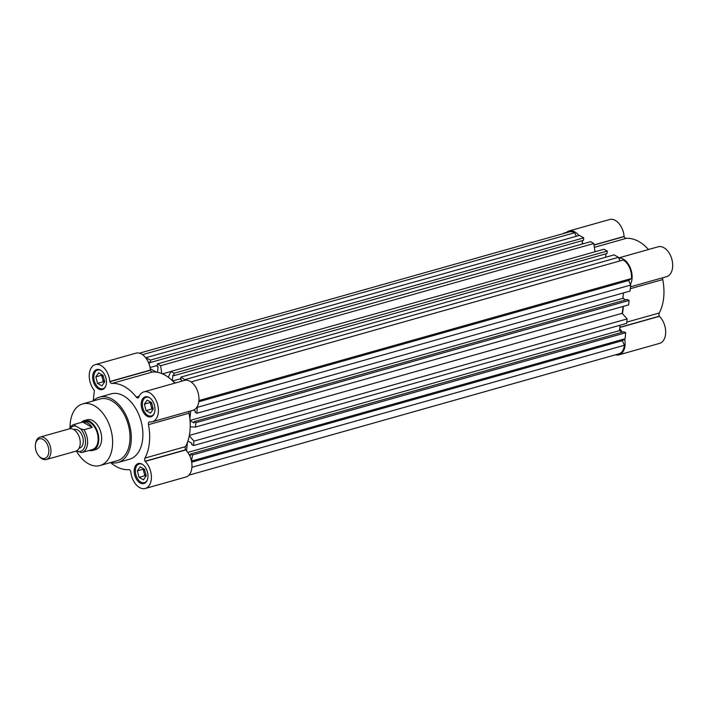 <?xml version="1.0" encoding="UTF-8"?>
<svg xmlns="http://www.w3.org/2000/svg" width="708" height="708" viewBox="0 0 708 708"><rect width="100%" height="100%" fill="white"/><g stroke="black" fill="none" stroke-linecap="round" stroke-linejoin="round"><path stroke-width="1.06" d="M81.208 422.464A15.523 9.797 74.2 0 1 84.225 420.596L87.128 419.782A15.523 9.797 74.2 0 1 92.819 420.676A15.523 9.797 74.2 0 1 101.563 436.323A15.523 9.797 74.2 0 1 95.553 449.66L92.66 450.474A15.523 9.797 74.2 0 1 89.111 450.474M100.032 465.537L117.413 460.625A32.01 20.196 -105.8 0 0 129.812 433.119A32.01 20.196 -105.8 0 0 111.767 400.843A32.01 20.196 -105.8 0 0 100.032 399.002L82.65 403.914A32.01 20.196 74.2 0 1 94.385 405.746A32.01 20.196 74.2 0 1 112.43 438.031A32.01 20.196 74.2 0 1 100.032 465.537A32.01 20.196 74.2 0 1 88.296 463.696A32.01 20.196 74.2 0 1 76.358 450.978M70.048 427.703A32.01 20.196 74.2 0 1 82.65 403.914M117.944 462.492L129.537 459.226A33.957 21.426 -105.8 0 0 142.68 430.057A33.957 21.426 -105.8 0 0 123.546 395.816A33.957 21.426 -105.8 0 0 111.094 393.869L99.501 397.135A33.957 21.426 74.2 0 1 111.953 399.091A33.957 21.426 74.2 0 1 131.095 433.323A33.957 21.426 74.2 0 1 117.944 462.492A33.957 21.426 74.2 0 1 110.545 462.563M93.164 400.94A33.957 21.426 74.2 0 1 99.501 397.135M110.554 462.572A44.144 27.851 74.2 0 0 128.661 469.652A2.912 1.832 74.2 0 1 129.484 469.864A2.912 1.832 74.2 0 1 130.759 471.395L130.821 471.581A15.523 9.797 74.2 0 0 145.29 488.476A15.523 9.797 74.2 0 0 151.406 477.068A15.523 9.797 74.2 0 0 145.113 461.421L185.593 449.819L145.025 461.262A2.912 1.832 74.2 0 1 144.954 458.076L185.514 446.633A2.912 1.832 -105.8 0 0 185.593 449.819M111.97 383.435A2.912 1.832 74.2 0 1 109.873 381.701L150.432 370.257A2.912 1.832 -105.8 0 0 152.53 371.992L111.97 383.435A44.144 27.851 74.2 0 1 124.511 386.603A44.144 27.851 74.2 0 1 136.281 397.091A2.912 1.832 74.2 0 0 138.131 397.949A2.912 1.832 74.2 0 0 138.494 397.772L138.591 397.675A15.523 9.797 74.2 0 1 143.874 391.878L184.443 380.426A15.523 9.797 74.2 0 1 190.133 381.32A15.523 9.797 74.2 0 1 198.877 396.976A15.523 9.797 74.2 0 1 192.868 410.304L152.309 421.756A15.523 9.797 74.2 0 1 149.273 421.862L149.308 421.871M143.874 391.878A15.523 9.797 74.2 0 1 149.565 392.763A15.523 9.797 74.2 0 1 158.318 408.419A15.523 9.797 74.2 0 1 152.309 421.756M152.53 371.992A44.144 27.851 74.2 0 1 165.079 375.16A44.144 27.851 74.2 0 1 174.77 383.161M93.252 400.852L94.35 390.427A15.523 9.797 74.2 0 1 89.243 375.107A15.523 9.797 74.2 0 1 95.332 364.62L135.901 353.177A15.523 9.797 74.2 0 1 141.591 354.071A15.523 9.797 74.2 0 1 150.37 370.072L109.873 381.701M95.332 364.62A15.523 9.797 74.2 0 1 101.023 365.514A15.523 9.797 74.2 0 1 109.811 381.515L109.828 381.612M147.105 416.207A10.381 6.549 -105.8 0 0 150.91 416.8A10.381 6.549 -105.8 0 0 154.928 407.888A10.381 6.549 -105.8 0 0 149.078 397.418A10.381 6.549 -105.8 0 0 145.273 396.825A10.381 6.549 -105.8 0 0 141.255 405.737A10.381 6.549 -105.8 0 0 147.105 416.207M98.562 388.957A10.381 6.549 -105.8 0 0 102.368 389.55A10.381 6.549 -105.8 0 0 106.386 380.63A10.381 6.549 -105.8 0 0 100.536 370.169A10.381 6.549 -105.8 0 0 96.73 369.567A10.381 6.549 -105.8 0 0 92.713 378.488A10.381 6.549 -105.8 0 0 98.562 388.957M140.087 482.927A10.381 6.549 -105.8 0 0 143.892 483.529A10.381 6.549 -105.8 0 0 147.919 474.608A10.381 6.549 -105.8 0 0 142.069 464.138A10.381 6.549 -105.8 0 0 138.255 463.545A10.381 6.549 -105.8 0 0 134.237 472.466A10.381 6.549 -105.8 0 0 140.087 482.927M154.158 413.658A9.7 6.124 74.2 0 1 151.45 415.941A9.7 6.124 74.2 0 1 147.892 415.384A9.7 6.124 74.2 0 1 142.423 405.604A9.7 6.124 74.2 0 1 146.184 397.268A9.7 6.124 74.2 0 1 149.689 397.799M105.625 386.409A9.7 6.124 74.2 0 1 102.908 388.692A9.7 6.124 74.2 0 1 99.35 388.134A9.7 6.124 74.2 0 1 93.881 378.355A9.7 6.124 74.2 0 1 97.642 370.019A9.7 6.124 74.2 0 1 101.147 370.549M147.149 480.387A9.7 6.124 74.2 0 1 144.432 482.67A9.7 6.124 74.2 0 1 140.883 482.113A9.7 6.124 74.2 0 1 135.414 472.333A9.7 6.124 74.2 0 1 139.166 463.997A9.7 6.124 74.2 0 1 142.671 464.528M153.008 409.428A5.823 3.673 74.2 0 1 151.016 405.746L150.184 402.489L144.388 404.126L146.052 410.631L150.477 413.118L153.238 409.091L151.583 402.587L147.158 400.1L144.388 404.126M150.875 402.188A5.823 3.673 -105.8 0 0 150.777 402.825A5.823 3.673 -105.8 0 0 151.016 405.746L151.839 409.003L146.052 410.631M145.998 476.157A5.823 3.673 74.2 0 1 143.998 472.466L143.175 469.209L137.379 470.847L139.034 477.36L143.458 479.838L146.229 475.811L144.565 469.307L140.14 466.82L137.379 470.847M143.866 468.908A5.823 3.673 -105.8 0 0 143.768 469.546A5.823 3.673 -105.8 0 0 143.998 472.466L144.83 475.723L139.034 477.36M189.107 411.366A2.912 1.832 -105.8 0 0 189.027 413.215A44.144 27.851 74.2 0 1 185.514 446.633M185.629 449.899L185.682 449.978A15.523 9.797 74.2 0 1 191.965 465.625A15.523 9.797 74.2 0 1 185.859 477.033L145.29 488.476M189.027 413.215L148.468 424.658A44.144 27.851 74.2 0 1 144.954 458.076M148.468 424.658A2.912 1.832 74.2 0 1 149.167 421.906M104.695 381.842L103.041 375.329L98.616 372.842L95.846 376.868L97.509 383.382L101.934 385.869L104.695 381.842M152.901 409.587L151.839 409.003M150.184 402.489L150.53 401.994M104.359 382.338L103.306 381.745L97.509 383.382M103.306 381.745L101.642 375.231L95.846 376.868M101.642 375.231L101.987 374.736M145.883 476.316L144.83 475.723M143.175 469.209L143.512 468.714M102.333 374.93A5.823 3.673 -105.8 0 0 102.474 378.488A5.823 3.673 74.2 0 0 104.465 382.178M181.478 381.267L181.602 380.072L180.682 379.55L180.938 377.09L185.593 380.223M173.416 381.701L175.602 382.922M168.345 377.267L170.876 371.443L174.106 373.249L173.841 375.709L172.92 375.187L172.345 380.639M157.53 372.32L158.096 366.868L157.176 366.355L157.433 363.894L160.654 365.709L161.751 373.567M150.22 368.673L156.371 372.125M145.839 357.894L150.6 360.053L150.344 362.514L149.415 361.992L149.176 364.275M188.956 454.297L190.611 455.226L190.744 453.952L192.532 454.961L191.505 461.235M187.425 442.411L186.54 450.872M189.275 435.845L193.992 441.128L193.523 445.562L191.735 444.562L191.868 443.288L187.903 441.066M190.045 420.694L194.01 422.924L194.142 421.649L195.93 422.649L195.47 427.083L190.222 426.782M190.744 410.906L189.894 418.986M197.249 406.587L196.921 413.26L195.134 412.251L195.266 410.985L193.603 410.047M180.938 377.09L614.093 254.88L618.447 257.331L620.022 260.889M191.072 381.913L623.199 259.995A14.549 9.177 74.2 0 1 631.394 278.536L628.669 280.465L630.704 285.067L630.076 291.05L196.921 413.26M623.456 292.917L622.89 298.316L625.704 299.891M194.142 421.649L627.297 299.44L629.093 300.449L628.624 304.882L195.47 427.083M622.978 306.467A43.657 27.541 74.2 0 1 622.137 313.317L627.146 318.927L626.677 323.361L193.523 445.562M620.058 325.229L619.491 330.618L622.305 332.202M190.744 453.952L623.907 331.751L625.695 332.751L625.067 338.743L622.341 340.672L624.376 345.274A14.549 9.177 74.2 0 1 618.748 353.894L188.868 475.174M139.441 353.186L569.32 231.905A14.549 9.177 74.2 0 1 574.648 232.737L576.224 236.304M146.246 357.611L579.401 235.401L583.755 237.853L583.498 240.304L150.344 362.514M582.489 240.596L582.118 244.074M157.433 363.894L590.587 241.685L593.817 243.499L594.968 251.791M170.876 371.443L604.03 249.234L607.26 251.048L607.004 253.508L173.841 375.709M605.995 253.791L605.623 257.269M185.292 379.532L618.447 257.331M172.681 380.966L180.77 378.683M607.26 251.048L174.106 373.249M170.849 371.505L162.477 373.868M160.654 365.709L593.817 243.499M150.025 367.532L157.264 365.487M583.755 237.853L150.6 360.053M142.52 354.655L574.648 232.737M624.376 345.274L191.912 467.28M191.673 462.174L622.341 340.672M191.903 460.943L625.067 338.743M192.532 454.961L625.695 332.751M187.77 452.421L619.491 330.618M193.992 441.128L627.146 318.927M189.355 435.411L622.137 313.317M195.93 422.649L629.093 300.449M190.027 420.437L622.89 298.316M197.55 407.268L630.704 285.067M198.798 401.746L628.669 280.465M198.921 400.542L631.394 278.536M594.012 244.915L624.093 236.428A15.523 9.797 -105.8 0 0 615.314 220.418A15.523 9.797 -105.8 0 0 609.623 219.524L569.055 230.967A15.523 9.797 74.2 0 1 574.746 231.861A15.523 9.797 74.2 0 1 578.887 235.552M582.33 242.074A15.523 9.797 74.2 0 1 582.861 243.871M630.518 286.829L666.591 276.66A15.523 9.797 -105.8 0 0 672.6 263.323A15.523 9.797 -105.8 0 0 663.847 247.667A15.523 9.797 -105.8 0 0 658.157 246.782L618.704 257.907M618.748 258.013A15.523 9.797 74.2 0 1 623.288 259.119A15.523 9.797 74.2 0 1 630.403 284.377M648.493 249.508A44.144 27.851 -105.8 0 0 638.793 241.508A44.144 27.851 -105.8 0 0 626.253 238.348L594.348 247.349M619.695 328.662A15.523 9.797 74.2 0 1 622.111 332.087M624.66 339.026A15.523 9.797 74.2 0 1 619.013 354.823A15.523 9.797 74.2 0 1 615.473 354.814M623.049 296.785A44.144 27.851 74.2 0 1 623.208 298.493M623.314 306.378A44.144 27.851 74.2 0 1 622.429 313.644M594.906 251.358A44.144 27.851 74.2 0 1 595.561 251.623M566.037 232.826A15.523 9.797 74.2 0 1 569.055 230.967M566.506 232.383L563.789 233.144M619.013 354.823L659.573 343.38A15.523 9.797 -105.8 0 0 665.688 331.972A15.523 9.797 -105.8 0 0 659.396 316.326L619.819 327.485M626.81 322.131L659.236 312.989A2.912 1.832 -105.8 0 0 659.316 316.184L659.396 316.326M659.236 312.989A44.144 27.851 -105.8 0 0 662.75 279.563L630.324 288.705M662.821 277.722A2.912 1.832 -105.8 0 0 662.75 279.563M624.093 236.428L624.146 236.587A2.912 1.832 -105.8 0 0 626.253 238.348M84.225 420.596A15.523 9.797 74.2 0 1 89.916 421.49A15.523 9.797 74.2 0 1 98.669 437.146A15.523 9.797 74.2 0 1 92.66 450.474M81.889 452.509L92.394 449.545A14.549 9.177 -105.8 0 0 98.031 437.04A14.549 9.177 -105.8 0 0 89.828 422.366A14.549 9.177 -105.8 0 0 84.491 421.534L73.986 424.499A14.549 9.177 74.2 0 1 74.358 424.402L82.686 422.056A14.549 9.177 74.2 0 1 87.65 422.986A14.549 9.177 74.2 0 1 92.252 427.42L83.916 429.774A14.549 9.177 74.2 0 1 81.889 452.509A14.549 9.177 74.2 0 1 81.517 452.598L76.703 450.81M69.472 428.8A14.549 9.177 74.2 0 1 73.986 424.499M79.048 448.27L79.491 448.146A9.7 6.124 -105.8 0 0 83.243 439.81A9.7 6.124 -105.8 0 0 77.774 430.03A9.7 6.124 -105.8 0 0 74.216 429.473L73.782 429.597M46.356 459.51L75.668 451.235A11.638 7.346 -105.8 0 0 80.181 441.234A11.638 7.346 -105.8 0 0 73.614 429.499A11.638 7.346 -105.8 0 0 69.349 428.827L40.037 437.101A11.638 7.346 74.2 0 1 44.303 437.765A11.638 7.346 74.2 0 1 50.861 452.607A11.638 7.346 74.2 0 1 46.356 459.51A11.638 7.346 74.2 0 1 42.091 458.837A11.638 7.346 74.2 0 1 39.285 456.448L38.675 455.722A10.151 6.407 74.2 0 1 35.4 444.863A10.151 6.407 74.2 0 1 35.462 444.35A10.151 6.407 74.2 0 1 43.241 439.544A10.151 6.407 74.2 0 1 48.772 452.368A10.151 6.407 74.2 0 1 38.675 455.722M35.462 444.35L35.604 443.412A11.638 7.346 74.2 0 1 40.037 437.101M83.916 429.774L80.376 428.703A13.098 8.266 74.2 0 1 85.473 443.651A13.098 8.266 74.2 0 1 77.977 451.527M82.686 422.056L92.252 427.42M80.376 428.703L75.729 426.092L74.358 424.402M70.004 428.694A13.098 8.266 74.2 0 1 75.729 426.092M136.281 397.091L139.14 396.285M109.811 381.515L150.37 370.072M185.682 449.978L145.113 461.421M659.316 316.184L619.836 327.326M594.039 245.083L624.146 236.587M624.12 236.525L594.03 245.012M619.827 327.397L659.343 316.246M146.184 397.268L147.698 396.843M97.642 370.019L99.155 369.594M139.166 463.997L140.688 463.563M151.45 415.941L152.963 415.516M102.908 388.692L104.43 388.267M144.432 482.67L145.954 482.236"/></g></svg>
